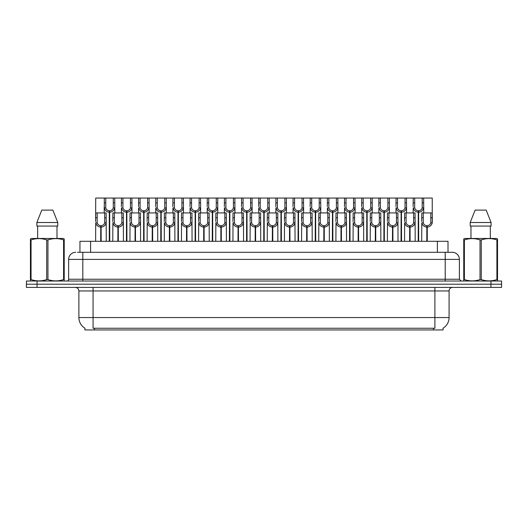 <?xml version="1.0" encoding="UTF-8"?>
<svg xmlns="http://www.w3.org/2000/svg" width="528" height="528" viewBox="0 0 528 528"><rect width="100%" height="100%" fill="white"/><g stroke="black" fill="none" stroke-linecap="round" stroke-linejoin="round"><path stroke-width="0.79" d="M77.451 252.298L82.817 252.298L77.451 252.298L79.952 252.298L79.952 241.303L448.015 241.303L448.015 252.298M443.058 328.192L443.058 329.954L84.909 329.954L84.909 328.192M85.015 328.251A12.408 12.408 0 0 1 78.883 317.546L93.067 317.546L93.067 328.251L434.9 328.251L434.9 317.546L449.084 317.546L449.084 290.948A3.544 3.544 0 0 1 452.628 287.404M78.883 317.546L78.883 290.948C78.672 288.796 77.491 287.615 75.332 287.404M442.952 328.251A12.408 12.408 0 0 0 449.084 317.546M490.961 281.021L490.961 284.209L26.4 284.209L26.4 287.404L37.039 287.404L37.039 284.209L501.6 284.209L501.6 281.021L26.433 281.021L26.433 284.209M501.567 287.404L501.567 284.209L501.567 287.404L37.039 287.404M75.722 252.298A7.095 7.095 0 0 0 68.633 259.393L68.633 279.246A1.775 1.775 0 0 1 66.858 281.021M452.311 252.298A7.095 7.095 0 0 1 459.4 259.393L82.817 259.393L82.817 252.298L452.206 252.298M459.4 259.393L459.4 279.246L461.175 281.021M501.6 281.021L501.6 284.209M82.817 281.021L82.817 279.246L445.216 279.246L445.216 252.298L450.582 252.298M418.216 241.303L418.275 210.811C416.453 210.619 415.259 209.662 414.678 207.92L414.698 198.046L423.654 198.046L423.766 212.936M418.216 212.23C415.569 211.926 413.906 210.494 413.226 207.92L413.127 212.936M413.127 206.653L413.233 198.046L414.698 198.046M418.618 241.303L418.618 210.811C420.44 210.619 421.634 209.662 422.215 207.92L422.195 198.046M418.618 210.811L418.678 241.303M418.275 210.811L418.275 241.303M423.766 206.653L423.667 207.92C422.987 210.494 421.324 211.926 418.678 212.23M423.654 198.046L432.241 198.046L432.247 222.816C431.567 225.39 429.904 226.822 427.258 227.119L427.258 241.303M426.796 241.303L426.855 225.707C425.04 225.515 423.839 224.552 423.258 222.816L423.278 212.936L432.241 212.936L432.346 221.542M426.796 227.119C424.149 226.822 422.486 225.39 421.806 222.816L421.707 241.303M421.707 221.542L421.819 212.936L423.278 212.936M427.198 241.303L427.198 225.707C429.02 225.515 430.214 224.552 430.795 222.816L430.782 212.936M427.198 225.707L427.258 227.119M426.855 225.707L426.855 241.303M63.987 281.021L64.211 279.589L63.584 279.589L63.584 239.903C58.39 238.187 53.183 238.187 47.949 239.903L46.695 239.903C41.507 238.187 36.293 238.187 31.06 239.903L30.433 239.903L30.433 238.927L31.258 238.471L30.433 238.927L30.433 280.031M47.949 239.903L47.949 279.589C53.137 281.305 58.351 281.305 63.584 279.589M47.949 279.589L46.695 279.589L46.695 239.903M31.06 239.903L31.06 279.589C36.247 281.305 41.461 281.305 46.695 279.589M31.06 279.589L30.433 279.589L30.657 281.021M64.211 280.031L64.211 238.927L63.386 238.471L64.211 238.927L64.211 239.903L63.584 239.903M63.386 238.471L31.258 238.471M52.859 210.098L57.77 222.512L52.859 210.098L41.785 210.098L36.874 222.512L36.874 226.057L57.77 226.057L57.77 222.512L36.874 222.512L41.785 210.098M37.653 226.057L37.653 238.471M56.991 238.471L56.991 226.057L56.991 238.471M497.31 281.021L497.528 279.589L496.901 279.589L496.901 239.903C491.713 238.187 486.506 238.187 481.272 239.903L480.018 239.903C474.824 238.187 469.616 238.187 464.383 239.903L463.756 239.903L463.756 238.927L464.574 238.471L463.756 238.927L463.756 280.031M481.272 239.903L481.272 279.589C486.46 281.305 491.674 281.305 496.901 279.589M481.272 279.589L480.018 279.589L480.018 239.903M464.383 239.903L464.383 279.589C469.57 281.305 474.784 281.305 480.018 279.589M464.383 279.589L463.756 279.589L463.98 281.021M497.528 243.791L497.528 238.927L496.709 238.471L497.528 238.927L497.528 239.903L496.901 239.903M496.709 238.471L464.574 238.471M486.182 210.098L491.086 222.512L486.182 210.098L475.108 210.098L470.197 222.512L470.197 226.057L491.086 226.057L491.086 222.512L470.197 222.512L475.108 210.098M470.969 226.057L470.969 238.471M490.314 238.471L490.314 226.057M497.528 239.903L497.528 280.031M491.086 222.512L491.086 226.057M401.049 241.303L401.115 210.811C399.293 210.619 398.092 209.662 397.518 207.92L397.531 198.046L406.494 198.046L406.6 212.936M401.049 212.23C398.409 211.926 396.746 210.494 396.059 207.92L395.967 212.936M395.967 206.653L396.073 198.046L397.531 198.046M401.452 241.303L401.452 210.811C403.273 210.619 404.474 209.662 405.049 207.92L405.035 198.046M401.452 210.811L401.518 241.303M401.115 210.811L401.115 241.303M406.6 206.653L406.507 207.92C405.821 210.494 404.158 211.926 401.518 212.23M383.889 241.303L383.948 210.811C382.133 210.619 380.932 209.662 380.351 207.92L380.371 198.046L389.334 198.046L389.44 212.936M383.889 212.23C381.242 211.926 379.579 210.494 378.899 207.92L378.8 212.936M378.8 206.653L378.913 198.046L380.371 198.046M384.292 241.303L384.292 210.811C386.113 210.619 387.308 209.662 387.889 207.92L387.875 198.046M384.292 210.811L384.351 241.303M383.948 210.811L383.948 241.303M389.44 206.653L389.341 207.92C388.661 210.494 386.998 211.926 384.351 212.23M366.729 241.303L366.788 210.811C364.967 210.619 363.766 209.662 363.191 207.92L363.205 198.046L372.167 198.046L372.28 212.936M366.729 212.23C364.082 211.926 362.419 210.494 361.733 207.92L361.64 212.936M361.64 206.653L361.746 198.046L363.205 198.046M367.132 241.303L367.132 210.811C368.947 210.619 370.148 209.662 370.729 207.92L370.709 198.046M367.132 210.811L367.191 241.303M366.788 210.811L366.788 241.303M372.28 206.653L372.181 207.92C371.494 210.494 369.831 211.926 367.191 212.23M349.562 241.303L349.628 210.811C347.807 210.619 346.606 209.662 346.025 207.92L346.045 198.046L355.007 198.046L355.113 212.936M349.562 212.23C346.922 211.926 345.259 210.494 344.573 207.92L344.474 212.936M344.474 206.653L344.586 198.046L346.045 198.046M349.965 241.303L349.965 210.811C351.787 210.619 352.988 209.662 353.562 207.92L353.549 198.046M349.965 210.811L350.024 241.303M349.628 210.811L349.628 241.303M355.113 206.653L355.021 207.92C354.334 210.494 352.671 211.926 350.024 212.23M406.494 198.046L413.233 198.046M389.334 198.046L396.073 198.046M372.167 198.046L378.913 198.046M355.007 198.046L361.746 198.046M409.636 241.303L409.695 225.707C407.873 225.515 406.672 224.552 406.098 222.816L406.111 212.936L415.074 212.936L415.186 241.303M409.636 227.119C406.989 226.822 405.326 225.39 404.639 222.816L404.547 241.303M404.547 221.542L404.653 212.936L406.111 212.936M410.038 241.303L410.038 225.707C411.853 225.515 413.054 224.552 413.635 222.816L413.615 212.936M410.038 225.707L410.098 241.303M409.695 225.707L409.695 241.303M415.186 221.542L415.087 222.816C414.401 225.39 412.738 226.822 410.098 227.119M392.469 241.303L392.535 225.707C390.713 225.515 389.512 224.552 388.931 222.816L388.951 212.936L397.914 212.936L398.02 241.303M392.469 227.119C389.829 226.822 388.166 225.39 387.479 222.816L387.38 241.303M387.38 221.542L387.493 212.936L388.951 212.936M392.872 241.303L392.872 225.707C394.693 225.515 395.894 224.552 396.469 222.816L396.455 212.936M392.872 225.707L392.931 241.303M392.535 225.707L392.535 241.303M398.02 221.542L397.927 222.816C397.241 225.39 395.578 226.822 392.931 227.119M375.309 241.303L375.368 225.707C373.547 225.515 372.352 224.552 371.771 222.816L371.791 212.936L380.747 212.936L380.86 241.303M375.309 227.119C372.662 226.822 370.999 225.39 370.319 222.816L370.22 241.303M370.22 221.542L370.326 212.936L371.791 212.936M375.712 241.303L375.712 225.707C377.533 225.515 378.728 224.552 379.309 222.816L379.289 212.936M375.712 225.707L375.771 241.303M375.368 225.707L375.368 241.303M380.86 221.542L380.761 222.816C380.081 225.39 378.418 226.822 375.771 227.119M358.142 241.303L358.208 225.707C356.387 225.515 355.186 224.552 354.611 222.816L354.625 212.936L363.587 212.936L363.693 241.303M358.142 227.119C355.502 226.822 353.839 225.39 353.153 222.816L353.06 241.303M353.06 221.542L353.166 212.936L354.625 212.936M358.545 241.303L358.545 225.707C360.367 225.515 361.568 224.552 362.142 222.816L362.129 212.936M358.545 225.707L358.611 241.303M358.208 225.707L358.208 241.303M363.693 221.542L363.601 222.816C362.914 225.39 361.251 226.822 358.611 227.119M340.982 241.303L341.042 225.707C339.227 225.515 338.026 224.552 337.445 222.816L337.465 212.936L346.427 212.936L346.533 241.303M340.982 227.119C338.336 226.822 336.673 225.39 335.993 222.816L335.894 241.303M335.894 221.542L336.006 212.936L337.465 212.936M341.385 241.303L341.385 225.707C343.207 225.515 344.401 224.552 344.982 222.816L344.969 212.936M341.385 225.707L341.444 241.303M341.042 225.707L341.042 241.303M346.533 221.542L346.434 222.816C345.754 225.39 344.091 226.822 341.444 227.119M323.822 241.303L323.882 225.707C322.06 225.515 320.859 224.552 320.285 222.816L320.298 212.936L329.261 212.936L329.373 241.303M323.822 227.119C321.176 226.822 319.513 225.39 318.826 222.816L318.734 241.303M318.734 221.542L318.839 212.936L320.298 212.936M324.225 241.303L324.225 225.707C326.04 225.515 327.241 224.552 327.822 222.816L327.802 212.936M324.225 225.707L324.284 241.303M323.882 225.707L323.882 241.303M329.373 221.542L329.274 222.816C328.588 225.39 326.924 226.822 324.284 227.119M306.656 241.303L306.722 225.707C304.9 225.515 303.699 224.552 303.118 222.816L303.138 212.936L312.101 212.936L312.206 241.303M306.656 227.119C304.016 226.822 302.353 225.39 301.666 222.816L301.567 241.303M301.567 221.542L301.679 212.936L303.138 212.936M307.058 241.303L307.058 225.707C308.88 225.515 310.081 224.552 310.655 222.816L310.642 212.936M307.058 225.707L307.118 241.303M306.722 225.707L306.722 241.303M312.206 221.542L312.114 222.816C311.428 225.39 309.764 226.822 307.118 227.119M289.496 241.303L289.555 225.707C287.734 225.515 286.539 224.552 285.958 222.816L285.978 212.936L294.934 212.936L295.046 241.303M289.496 227.119C286.849 226.822 285.186 225.39 284.506 222.816L284.407 241.303M284.407 221.542L284.513 212.936L285.978 212.936M289.898 241.303L289.898 225.707C291.72 225.515 292.915 224.552 293.495 222.816L293.476 212.936M289.898 225.707L289.958 241.303M289.555 225.707L289.555 241.303M295.046 221.542L294.947 222.816C294.268 225.39 292.604 226.822 289.958 227.119M272.329 241.303L272.395 225.707C270.574 225.515 269.372 224.552 268.798 222.816L268.811 212.936L277.774 212.936L277.88 241.303M272.329 227.119C269.689 226.822 268.026 225.39 267.34 222.816L267.247 241.303M267.247 221.542L267.353 212.936L268.811 212.936M272.732 241.303L272.732 225.707C274.553 225.515 275.755 224.552 276.329 222.816L276.316 212.936M272.732 225.707L272.798 241.303M272.395 225.707L272.395 241.303M277.88 221.542L277.787 222.816C277.101 225.39 275.438 226.822 272.798 227.119M255.169 241.303L255.229 225.707C253.414 225.515 252.212 224.552 251.632 222.816L251.651 212.936L260.614 212.936L260.72 241.303M255.169 227.119C252.523 226.822 250.859 225.39 250.18 222.816L250.081 241.303M250.081 221.542L250.193 212.936L251.651 212.936M255.572 241.303L255.572 225.707C257.393 225.515 258.588 224.552 259.169 222.816L259.149 212.936M255.572 225.707L255.631 241.303M255.229 225.707L255.229 241.303M260.72 221.542L260.621 222.816C259.941 225.39 258.278 226.822 255.631 227.119M238.009 241.303L238.069 225.707C236.247 225.515 235.046 224.552 234.472 222.816L234.485 212.936L243.448 212.936L243.56 241.303M238.009 227.119C235.363 226.822 233.699 225.39 233.013 222.816L232.921 241.303M232.921 221.542L233.026 212.936L234.485 212.936M238.405 241.303L238.405 225.707C240.227 225.515 241.428 224.552 242.009 222.816L241.989 212.936M238.405 225.707L238.471 241.303M238.069 225.707L238.069 241.303M243.56 221.542L243.461 222.816C242.774 225.39 241.111 226.822 238.471 227.119M220.843 241.303L220.909 225.707C219.087 225.515 217.886 224.552 217.305 222.816L217.325 212.936L226.288 212.936L226.393 241.303M220.843 227.119C218.203 226.822 216.539 225.39 215.853 222.816L215.754 241.303M215.754 221.542L215.866 212.936L217.325 212.936M221.245 241.303L221.245 225.707C223.067 225.515 224.268 224.552 224.842 222.816L224.829 212.936M221.245 225.707L221.305 241.303M220.909 225.707L220.909 241.303M226.393 221.542L226.301 222.816C225.614 225.39 223.951 226.822 221.305 227.119M203.683 241.303L203.742 225.707C201.92 225.515 200.726 224.552 200.145 222.816L200.165 212.936L209.121 212.936L209.233 241.303M203.683 227.119C201.036 226.822 199.373 225.39 198.693 222.816L198.594 241.303M198.594 221.542L198.7 212.936L200.165 212.936M204.085 241.303L204.085 225.707C205.907 225.515 207.101 224.552 207.682 222.816L207.662 212.936M204.085 225.707L204.145 241.303M203.742 225.707L203.742 241.303M209.233 221.542L209.134 222.816C208.454 225.39 206.791 226.822 204.145 227.119M186.516 241.303L186.582 225.707C184.76 225.515 183.559 224.552 182.985 222.816L182.998 212.936L191.961 212.936L192.067 241.303M186.516 227.119C183.876 226.822 182.213 225.39 181.526 222.816L181.434 241.303M181.434 221.542L181.54 212.936L182.998 212.936M186.919 241.303L186.919 225.707C188.74 225.515 189.941 224.552 190.516 222.816L190.502 212.936M186.919 225.707L186.985 241.303M186.582 225.707L186.582 241.303M192.067 221.542L191.974 222.816C191.288 225.39 189.625 226.822 186.985 227.119M169.356 241.303L169.415 225.707C167.594 225.515 166.399 224.552 165.818 222.816L165.838 212.936L174.801 212.936L174.907 241.303M169.356 227.119C166.709 226.822 165.046 225.39 164.366 222.816L164.267 241.303M164.267 221.542L164.38 212.936L165.838 212.936M169.759 241.303L169.759 225.707C171.58 225.515 172.775 224.552 173.356 222.816L173.336 212.936M169.759 225.707L169.818 241.303M169.415 225.707L169.415 241.303M174.907 221.542L174.808 222.816C174.128 225.39 172.465 226.822 169.818 227.119M152.196 241.303L152.255 225.707C150.434 225.515 149.233 224.552 148.658 222.816L148.672 212.936L157.634 212.936L157.747 241.303M152.196 227.119C149.549 226.822 147.886 225.39 147.2 222.816L147.107 241.303M147.107 221.542L147.213 212.936L148.672 212.936M152.592 241.303L152.592 225.707C154.414 225.515 155.615 224.552 156.196 222.816L156.176 212.936M152.592 225.707L152.658 241.303M152.255 225.707L152.255 241.303M157.747 221.542L157.648 222.816C156.961 225.39 155.298 226.822 152.658 227.119M135.029 241.303L135.095 225.707C133.274 225.515 132.073 224.552 131.492 222.816L131.512 212.936L140.474 212.936L140.58 241.303M135.029 227.119C132.389 226.822 130.726 225.39 130.04 222.816L129.941 241.303M129.941 221.542L130.053 212.936L131.512 212.936M135.432 241.303L135.432 225.707C137.254 225.515 138.455 224.552 139.029 222.816L139.016 212.936M135.432 225.707L135.491 241.303M135.095 225.707L135.095 241.303M140.58 221.542L140.488 222.816C139.801 225.39 138.138 226.822 135.491 227.119M117.869 241.303L117.929 225.707C116.107 225.515 114.913 224.552 114.332 222.816L114.352 212.936L123.308 212.936L123.42 241.303M117.869 227.119C115.223 226.822 113.56 225.39 112.88 222.816L112.781 241.303M112.781 221.542L112.886 212.936L114.352 212.936M118.272 241.303L118.272 225.707C120.087 225.515 121.288 224.552 121.869 222.816L121.849 212.936M118.272 225.707L118.331 241.303M117.929 225.707L117.929 241.303M123.42 221.542L123.321 222.816C122.641 225.39 120.978 226.822 118.331 227.119M100.703 241.303L100.769 225.707C98.947 225.515 97.746 224.552 97.172 222.816L97.185 212.936L106.148 212.936L106.253 241.303M100.703 227.119C98.063 226.822 96.4 225.39 95.713 222.816L95.621 241.303M109.289 241.303L109.289 212.23C106.643 211.926 104.98 210.494 104.293 207.92L104.306 198.046L95.726 198.046L95.621 221.542L95.726 212.936L97.185 212.936M101.105 241.303L101.105 225.707C102.927 225.515 104.128 224.552 104.702 222.816L104.689 212.936M101.105 225.707L101.171 241.303M100.769 225.707L100.769 241.303M106.253 221.542L106.161 222.816C105.475 225.39 103.811 226.822 101.171 227.119M332.402 241.303L332.462 210.811C330.64 210.619 329.446 209.662 328.865 207.92L328.885 198.046L337.841 198.046L337.953 212.936M332.402 212.23C329.756 211.926 328.093 210.494 327.413 207.92L327.314 212.936M327.314 206.653L327.419 198.046L328.885 198.046M332.805 241.303L332.805 210.811C334.627 210.619 335.821 209.662 336.402 207.92L336.382 198.046M332.805 210.811L332.864 241.303M332.462 210.811L332.462 241.303M337.953 206.653L337.854 207.92C337.174 210.494 335.511 211.926 332.864 212.23M315.236 241.303L315.302 210.811C313.48 210.619 312.279 209.662 311.705 207.92L311.718 198.046L320.681 198.046L320.786 212.936M315.236 212.23C312.596 211.926 310.933 210.494 310.246 207.92L310.154 212.936M310.154 206.653L310.259 198.046L311.718 198.046M315.638 241.303L315.638 210.811C317.46 210.619 318.661 209.662 319.235 207.92L319.222 198.046M315.638 210.811L315.704 241.303M315.302 210.811L315.302 241.303M320.786 206.653L320.694 207.92C320.008 210.494 318.344 211.926 315.704 212.23M298.076 241.303L298.135 210.811C296.32 210.619 295.119 209.662 294.538 207.92L294.558 198.046L303.521 198.046L303.626 212.936M298.076 212.23C295.429 211.926 293.766 210.494 293.086 207.92L292.987 212.936M292.987 206.653L293.099 198.046L294.558 198.046M298.478 241.303L298.478 210.811C300.3 210.619 301.495 209.662 302.075 207.92L302.056 198.046M298.478 210.811L298.538 241.303M298.135 210.811L298.135 241.303M303.626 206.653L303.527 207.92C302.848 210.494 301.184 211.926 298.538 212.23M280.916 241.303L280.975 210.811C279.154 210.619 277.952 209.662 277.378 207.92L277.391 198.046L286.354 198.046L286.466 212.936M280.916 212.23C278.269 211.926 276.606 210.494 275.92 207.92L275.827 212.936M275.827 206.653L275.933 198.046L277.391 198.046M281.312 241.303L281.312 210.811C283.133 210.619 284.335 209.662 284.915 207.92L284.896 198.046M281.312 210.811L281.378 241.303M280.975 210.811L280.975 241.303M286.466 206.653L286.367 207.92C285.681 210.494 284.018 211.926 281.378 212.23M337.841 198.046L344.586 198.046M320.681 198.046L327.419 198.046M303.521 198.046L310.259 198.046M286.354 198.046L293.099 198.046M263.749 241.303L263.815 210.811C261.994 210.619 260.792 209.662 260.212 207.92L260.231 198.046L269.194 198.046L269.3 212.936M263.749 212.23C261.109 211.926 259.446 210.494 258.76 207.92L258.661 212.936M258.661 206.653L258.773 198.046L260.231 198.046M264.152 241.303L264.152 210.811C265.973 210.619 267.175 209.662 267.749 207.92L267.736 198.046M264.152 210.811L264.211 241.303M263.815 210.811L263.815 241.303M269.3 206.653L269.207 207.92C268.521 210.494 266.858 211.926 264.211 212.23M246.589 241.303L246.649 210.811C244.827 210.619 243.632 209.662 243.052 207.92L243.071 198.046L252.028 198.046L252.14 212.936M246.589 212.23C243.943 211.926 242.279 210.494 241.6 207.92L241.501 212.936M241.501 206.653L241.606 198.046L243.071 198.046M246.992 241.303L246.992 210.811C248.813 210.619 250.008 209.662 250.589 207.92L250.569 198.046M246.992 210.811L247.051 241.303M246.649 210.811L246.649 241.303M252.14 206.653L252.041 207.92C251.361 210.494 249.698 211.926 247.051 212.23M229.423 241.303L229.489 210.811C227.667 210.619 226.466 209.662 225.892 207.92L225.905 198.046L234.868 198.046L234.973 212.936M229.423 212.23C226.783 211.926 225.119 210.494 224.433 207.92L224.341 212.936M224.341 206.653L224.446 198.046L225.905 198.046M229.825 241.303L229.825 210.811C231.647 210.619 232.848 209.662 233.422 207.92L233.409 198.046M229.825 210.811L229.891 241.303M229.489 210.811L229.489 241.303M234.973 206.653L234.881 207.92C234.194 210.494 232.531 211.926 229.891 212.23M212.263 241.303L212.322 210.811C210.5 210.619 209.306 209.662 208.725 207.92L208.745 198.046L217.708 198.046L217.813 212.936M212.263 212.23C209.616 211.926 207.953 210.494 207.273 207.92L207.174 212.936M207.174 206.653L207.286 198.046L208.745 198.046M212.665 241.303L212.665 210.811C214.487 210.619 215.681 209.662 216.262 207.92L216.242 198.046M212.665 210.811L212.725 241.303M212.322 210.811L212.322 241.303M217.813 206.653L217.714 207.92C217.034 210.494 215.371 211.926 212.725 212.23M195.103 241.303L195.162 210.811C193.34 210.619 192.139 209.662 191.565 207.92L191.578 198.046L200.541 198.046L200.653 212.936M195.103 212.23C192.456 211.926 190.793 210.494 190.106 207.92L190.014 212.936M190.014 206.653L190.12 198.046L191.578 198.046M195.499 241.303L195.499 210.811C197.32 210.619 198.521 209.662 199.102 207.92L199.082 198.046M195.499 210.811L195.565 241.303M195.162 210.811L195.162 241.303M200.653 206.653L200.554 207.92C199.868 210.494 198.205 211.926 195.565 212.23M177.936 241.303L178.002 210.811C176.18 210.619 174.979 209.662 174.398 207.92L174.418 198.046L183.381 198.046L183.487 212.936M177.936 212.23C175.296 211.926 173.633 210.494 172.946 207.92L172.847 212.936M172.847 206.653L172.96 198.046L174.418 198.046M178.339 241.303L178.339 210.811C180.16 210.619 181.361 209.662 181.936 207.92L181.922 198.046M178.339 210.811L178.398 241.303M178.002 210.811L178.002 241.303M183.487 206.653L183.394 207.92C182.708 210.494 181.045 211.926 178.398 212.23M269.194 198.046L275.933 198.046M252.028 198.046L258.773 198.046M234.868 198.046L241.606 198.046M217.708 198.046L224.446 198.046M200.541 198.046L207.286 198.046M183.381 198.046L190.12 198.046M160.776 241.303L160.835 210.811C159.014 210.619 157.819 209.662 157.238 207.92L157.258 198.046L166.214 198.046L166.327 212.936M160.776 212.23C158.129 211.926 156.466 210.494 155.786 207.92L155.687 212.936M155.687 206.653L155.793 198.046L157.258 198.046M161.179 241.303L161.179 210.811C163 210.619 164.195 209.662 164.776 207.92L164.756 198.046M161.179 210.811L161.238 241.303M160.835 210.811L160.835 241.303M166.327 206.653L166.228 207.92C165.548 210.494 163.885 211.926 161.238 212.23M143.609 241.303L143.675 210.811C141.854 210.619 140.653 209.662 140.078 207.92L140.092 198.046L149.054 198.046L149.16 212.936M143.609 212.23C140.969 211.926 139.306 210.494 138.62 207.92L138.527 212.936M138.527 206.653L138.633 198.046L140.092 198.046M144.012 241.303L144.012 210.811C145.834 210.619 147.035 209.662 147.609 207.92L147.596 198.046M144.012 210.811L144.078 241.303M143.675 210.811L143.675 241.303M149.16 206.653L149.068 207.92C148.381 210.494 146.718 211.926 144.078 212.23M126.449 241.303L126.509 210.811C124.687 210.619 123.493 209.662 122.912 207.92L122.932 198.046L131.894 198.046L132 212.936M126.449 212.23C123.803 211.926 122.14 210.494 121.46 207.92L121.361 212.936M121.361 206.653L121.473 198.046L122.932 198.046M126.852 241.303L126.852 210.811C128.674 210.619 129.868 209.662 130.449 207.92L130.429 198.046M126.852 210.811L126.911 241.303M126.509 210.811L126.509 241.303M132 206.653L131.901 207.92C131.221 210.494 129.558 211.926 126.911 212.23M109.289 212.23L109.349 210.811C107.527 210.619 106.326 209.662 105.752 207.92L105.765 198.046L114.728 198.046L114.84 212.936M104.201 206.653L104.201 212.936M109.685 241.303L109.685 210.811C111.507 210.619 112.708 209.662 113.289 207.92L113.269 198.046M109.685 210.811L109.751 241.303M109.349 210.811L109.349 241.303M114.84 206.653L114.741 207.92C114.055 210.494 112.391 211.926 109.751 212.23M105.765 198.046L104.306 198.046M166.214 198.046L172.96 198.046M149.054 198.046L155.793 198.046M131.894 198.046L138.633 198.046M114.728 198.046L121.473 198.046M433.481 329.954L433.481 328.192M94.486 329.954L94.486 328.192M90.592 252.298L90.592 241.303M437.375 252.298L437.375 241.303M434.9 287.404L434.9 290.948L78.883 290.948M449.084 290.948L434.9 290.948L434.9 317.546L93.067 317.546L93.067 287.404M490.928 287.404L490.928 284.209M68.633 279.246L82.817 279.246L82.817 259.393L68.633 259.393M37.072 281.021L37.072 284.209M445.216 281.021L445.216 279.246L459.4 279.246M414.698 202.91L413.233 202.91M414.678 207.92L413.226 207.92M423.667 207.92L422.215 207.92M423.654 202.91L422.195 202.91M423.278 217.8L421.819 217.8M423.258 222.816L421.806 222.816M432.247 222.816L430.795 222.816M432.241 217.8L430.782 217.8M397.531 202.91L396.073 202.91M397.518 207.92L396.059 207.92M406.507 207.92L405.049 207.92M406.494 202.91L405.035 202.91M380.371 202.91L378.913 202.91M380.351 207.92L378.899 207.92M389.341 207.92L387.889 207.92M389.334 202.91L387.875 202.91M363.205 202.91L361.746 202.91M363.191 207.92L361.733 207.92M372.181 207.92L370.729 207.92M372.167 202.91L370.709 202.91M346.045 202.91L344.586 202.91M346.025 207.92L344.573 207.92M355.021 207.92L353.562 207.92M355.007 202.91L353.549 202.91M406.111 217.8L404.653 217.8M406.098 222.816L404.639 222.816M415.087 222.816L413.635 222.816M415.074 217.8L413.615 217.8M388.951 217.8L387.493 217.8M388.931 222.816L387.479 222.816M397.927 222.816L396.469 222.816M397.914 217.8L396.455 217.8M371.791 217.8L370.326 217.8M371.771 222.816L370.319 222.816M380.761 222.816L379.309 222.816M380.747 217.8L379.289 217.8M354.625 217.8L353.166 217.8M354.611 222.816L353.153 222.816M363.601 222.816L362.142 222.816M363.587 217.8L362.129 217.8M337.465 217.8L336.006 217.8M337.445 222.816L335.993 222.816M346.434 222.816L344.982 222.816M346.427 217.8L344.969 217.8M320.298 217.8L318.839 217.8M320.285 222.816L318.826 222.816M329.274 222.816L327.822 222.816M329.261 217.8L327.802 217.8M303.138 217.8L301.679 217.8M303.118 222.816L301.666 222.816M312.114 222.816L310.655 222.816M312.101 217.8L310.642 217.8M285.978 217.8L284.513 217.8M285.958 222.816L284.506 222.816M294.947 222.816L293.495 222.816M294.934 217.8L293.476 217.8M268.811 217.8L267.353 217.8M268.798 222.816L267.34 222.816M277.787 222.816L276.329 222.816M277.774 217.8L276.316 217.8M251.651 217.8L250.193 217.8M251.632 222.816L250.18 222.816M260.621 222.816L259.169 222.816M260.614 217.8L259.149 217.8M234.485 217.8L233.026 217.8M234.472 222.816L233.013 222.816M243.461 222.816L242.009 222.816M243.448 217.8L241.989 217.8M217.325 217.8L215.866 217.8M217.305 222.816L215.853 222.816M226.301 222.816L224.842 222.816M226.288 217.8L224.829 217.8M200.165 217.8L198.7 217.8M200.145 222.816L198.693 222.816M209.134 222.816L207.682 222.816M209.121 217.8L207.662 217.8M182.998 217.8L181.54 217.8M182.985 222.816L181.526 222.816M191.974 222.816L190.516 222.816M191.961 217.8L190.502 217.8M165.838 217.8L164.38 217.8M165.818 222.816L164.366 222.816M174.808 222.816L173.356 222.816M174.801 217.8L173.336 217.8M148.672 217.8L147.213 217.8M148.658 222.816L147.2 222.816M157.648 222.816L156.196 222.816M157.634 217.8L156.176 217.8M131.512 217.8L130.053 217.8M131.492 222.816L130.04 222.816M140.488 222.816L139.029 222.816M140.474 217.8L139.016 217.8M114.352 217.8L112.886 217.8M114.332 222.816L112.88 222.816M123.321 222.816L121.869 222.816M123.308 217.8L121.849 217.8M97.185 217.8L95.726 217.8M97.172 222.816L95.713 222.816M106.161 222.816L104.702 222.816M106.148 217.8L104.689 217.8M328.885 202.91L327.419 202.91M328.865 207.92L327.413 207.92M337.854 207.92L336.402 207.92M337.841 202.91L336.382 202.91M311.718 202.91L310.259 202.91M311.705 207.92L310.246 207.92M320.694 207.92L319.235 207.92M320.681 202.91L319.222 202.91M294.558 202.91L293.099 202.91M294.538 207.92L293.086 207.92M303.527 207.92L302.075 207.92M303.521 202.91L302.056 202.91M277.391 202.91L275.933 202.91M277.378 207.92L275.92 207.92M286.367 207.92L284.915 207.92M286.354 202.91L284.896 202.91M260.231 202.91L258.773 202.91M260.212 207.92L258.76 207.92M269.207 207.92L267.749 207.92M269.194 202.91L267.736 202.91M243.071 202.91L241.606 202.91M243.052 207.92L241.6 207.92M252.041 207.92L250.589 207.92M252.028 202.91L250.569 202.91M225.905 202.91L224.446 202.91M225.892 207.92L224.433 207.92M234.881 207.92L233.422 207.92M234.868 202.91L233.409 202.91M208.745 202.91L207.286 202.91M208.725 207.92L207.273 207.92M217.714 207.92L216.262 207.92M217.708 202.91L216.242 202.91M191.578 202.91L190.12 202.91M191.565 207.92L190.106 207.92M200.554 207.92L199.102 207.92M200.541 202.91L199.082 202.91M174.418 202.91L172.96 202.91M174.398 207.92L172.946 207.92M183.394 207.92L181.936 207.92M183.381 202.91L181.922 202.91M157.258 202.91L155.793 202.91M157.238 207.92L155.786 207.92M166.228 207.92L164.776 207.92M166.214 202.91L164.756 202.91M140.092 202.91L138.633 202.91M140.078 207.92L138.62 207.92M149.068 207.92L147.609 207.92M149.054 202.91L147.596 202.91M122.932 202.91L121.473 202.91M122.912 207.92L121.46 207.92M131.901 207.92L130.449 207.92M131.894 202.91L130.429 202.91M105.765 202.91L104.306 202.91M105.752 207.92L104.293 207.92M114.741 207.92L113.289 207.92M114.728 202.91L113.269 202.91"/></g></svg>
